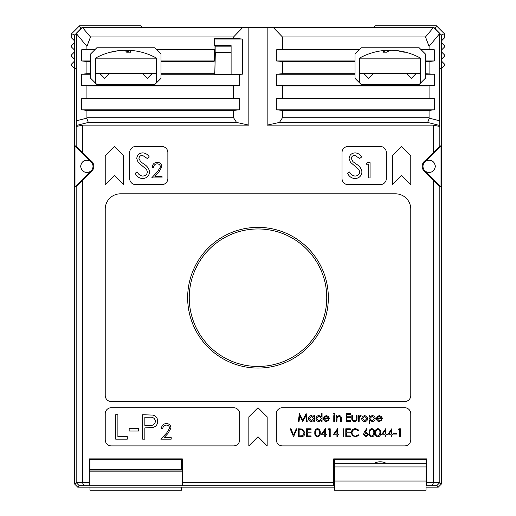<?xml version="1.0" encoding="UTF-8"?>
<svg xmlns="http://www.w3.org/2000/svg" width="516" height="516" viewBox="0 0 516 516"><rect width="100%" height="100%" fill="white"/><g stroke="black" fill="none" stroke-linecap="round" stroke-linejoin="round"><path stroke-width="0.77" d="M128.452 52.174L128.452 50.291A62.694 11.049 -90 0 1 130.819 52.206A61.436 54.354 160.1 0 0 126.665 52.206A62.694 11.049 -90 0 0 124.304 50.291A62.694 61.714 -90 0 0 111.082 52.206A61.436 9.733 -116.4 0 0 110.695 52.174A61.436 9.733 -116.4 0 0 110.34 52.206A62.694 61.714 -90 0 1 114.042 51.368A62.694 61.714 -90 0 1 123.556 50.291L123.556 50.316M128.452 50.291A62.694 61.714 -90 0 1 137.972 51.368A62.733 62.733 0 0 1 156.561 58.16L95.454 58.16L95.454 73.44L99.73 73.44L104.619 78.329L109.508 73.44M127.71 52.181L127.71 50.291A62.694 61.714 -90 0 1 128.452 50.316M128.632 50.297L128.632 50.291A62.694 59.985 90 0 1 133.257 50.639A62.733 62.733 0 0 1 156.561 58.16L156.561 73.44L99.73 73.44M127.71 50.291A62.694 11.049 -90 0 0 126.007 51.368M279.459 122.421L282.445 117.738L429.073 117.738L429.306 118.17L439.671 120.815L439.755 125.517L427.654 122.421L279.459 122.421L267.165 125.149L267.165 27.374L433.717 27.264L82.276 27.264L90.494 36.971L86.927 46.421L86.927 49.265L95.331 49.265L90.713 53.883L90.713 78.329L95.454 83.063L95.454 73.44M156.561 73.44L156.561 82.76L160.992 78.329L160.992 53.883L154.877 47.775L96.827 47.775L95.331 49.265M142.506 73.44L147.395 78.329L152.285 73.44M387.368 50.342L387.368 50.291A62.694 59.985 90 0 0 387.316 50.291A62.694 59.256 -90 0 0 383.543 50.549A62.733 62.733 0 0 0 359.439 58.16L359.439 73.44L363.716 73.44L368.605 78.329L373.494 73.44M391.373 50.291A62.694 18.228 90 0 1 391.399 50.291L391.399 50.291A62.694 59.985 90 0 1 392.624 50.342L392.624 50.291A62.694 18.228 90 0 1 392.676 50.291A62.694 59.985 90 0 0 392.624 50.291M388.613 50.291A62.694 18.228 90 0 0 388.593 50.291A62.694 59.985 90 0 0 387.316 50.349A62.694 59.256 -90 0 1 388.69 50.291A62.694 20.479 90 0 1 389.993 50.549M282.445 117.738L282.445 110.372L276.331 109.837L276.331 98.685L282.445 98.15L282.445 85.933L276.331 85.398L276.331 74.246L282.445 73.711L282.445 61.488L276.331 60.953L276.331 49.8L282.445 49.265L359.626 49.265L355.008 53.883L355.008 78.329L359.439 82.76L359.439 73.44M359.439 58.16L420.546 58.16L420.546 83.063L425.287 78.329L425.287 53.883L420.669 49.265L429.073 49.265L429.073 46.421L425.507 36.971L433.453 27.477M387.316 51.91L387.316 50.291A62.694 20.479 90 0 0 382.924 52.206A61.436 52.193 33.8 0 1 386.91 52.206A62.694 20.479 90 0 1 391.296 50.291A62.694 59.256 -90 0 1 403.989 52.206A61.436 18.041 117.3 0 1 404.692 52.174A61.436 18.041 117.3 0 1 405.37 52.206A62.694 59.256 -90 0 0 396.449 50.549A62.733 62.733 0 0 1 420.546 58.16L420.546 73.44L363.716 73.44M406.492 73.44L411.381 78.329L416.27 73.44M334.387 481.035L334.387 490.2L426.048 490.2L426.048 481.035L334.387 481.035L334.387 463.31L426.048 463.31L426.048 481.035M426.074 171.867C431.195 173.402 434.298 171.557 435.394 166.326C434.298 161.089 431.195 159.244 426.074 160.779L425.377 160.502A6.908 6.908 0 0 0 425.377 172.144L426.074 171.867L441.006 186.869L441.006 145.776L439.832 146.125L425.377 160.502M435.214 166.326A6.108 6.108 0 0 1 429.106 172.434A6.108 6.108 0 0 1 422.991 166.326A6.108 6.108 0 0 1 429.106 160.212A6.108 6.108 0 0 1 435.214 166.326A6.108 6.108 0 0 0 429.106 160.212A6.108 6.108 0 0 0 422.991 166.326A6.108 6.108 0 0 0 429.106 172.434A6.108 6.108 0 0 0 435.214 166.326M89.287 471.856L89.313 470.057L182.251 470.057L182.277 471.856L89.287 471.856L89.287 485.717L79.2 485.672L77.729 487.143L74.672 484.092L76.168 482.595L76.168 186.521L74.994 186.869L89.926 171.867C84.805 173.402 81.702 171.557 80.606 166.326C81.702 161.089 84.805 159.244 89.926 160.779L90.623 160.502L76.168 146.125L76.168 126.504L82.496 125.149L248.835 125.149L248.835 27.374L267.165 27.374M76.168 186.521L90.623 172.144A6.908 6.908 0 0 0 90.623 160.502M80.786 166.326A6.108 6.108 0 0 1 86.894 160.212A6.108 6.108 0 0 1 93.009 166.326A6.108 6.108 0 0 1 86.894 172.434A6.108 6.108 0 0 1 80.786 166.326A6.108 6.108 0 0 0 86.894 172.434A6.108 6.108 0 0 0 93.009 166.326A6.108 6.108 0 0 0 86.894 160.212A6.108 6.108 0 0 0 80.786 166.326M187.656 297.706A70.344 70.344 0 0 0 258 368.056A70.344 70.344 0 0 0 328.344 297.706A70.344 70.344 0 0 0 258 227.363A70.344 70.344 0 0 0 187.656 297.706M189.249 297.706A68.751 68.751 0 0 0 258 366.457A68.751 68.751 0 0 0 326.751 297.706A68.751 68.751 0 0 0 258 228.962A68.751 68.751 0 0 0 189.249 297.706A68.751 68.751 0 0 1 258 228.962A68.751 68.751 0 0 1 326.751 297.706A68.751 68.751 0 0 1 258 366.457A68.751 68.751 0 0 1 189.249 297.706M231.11 74.13L242.72 74.13L239.669 74.394L214.54 74.394L231.11 74.13L231.11 45.621L214.804 45.621L214.804 39.068L214.005 38.268L214.005 49.265L156.374 49.265M214.005 38.268L233.555 38.268L242.72 39.068L242.72 74.13M242.72 39.068L214.804 39.068M214.804 45.621L215.34 46.156L231.11 46.156M231.11 27.264L215.875 27.374M215.875 46.156L215.875 52.29M433.717 27.264L439.832 33.379L429.073 46.421M439.832 65.493L439.832 33.379M86.927 46.421L76.168 33.379L76.168 65.493M76.168 33.379L82.276 27.264M82.496 180.271L82.496 482.434L89.204 482.434L89.204 458.898L182.361 458.898L182.361 482.434L333.639 482.434L333.639 458.898L426.797 458.898L426.797 482.434L439.832 482.595L441.328 484.085L441.328 60.907L444.379 63.965L444.379 65.519L441.328 68.576L439.671 68.576M441.328 484.085L438.271 487.143L436.8 485.672L426.048 485.717M77.729 487.143L334.387 487.143L77.729 487.143L76.2 485.614M426.048 487.143L438.271 487.143L426.048 487.143M74.672 59.379L71.621 56.321L71.621 54.799L74.672 51.742L74.672 60.907L71.621 63.965L71.621 65.519L74.672 68.576L74.672 484.092M90.713 78.329L96.827 84.437L154.877 84.437L160.992 78.329M355.008 78.329L361.123 84.437L419.173 84.437L425.287 78.329M120.505 193.823A15.28 15.28 0 0 0 105.225 209.103L105.225 395.482A6.108 6.108 0 0 0 111.34 401.59L404.66 401.59A6.108 6.108 0 0 0 410.775 395.482L410.775 209.103A15.28 15.28 0 0 0 395.495 193.823L120.505 193.823M248.835 416.87L248.835 445.895L258 436.73L267.165 445.895L267.165 416.87L258 407.705L248.835 416.87M276.331 413.813L276.331 439.787A6.108 6.108 0 0 0 282.445 445.895L404.66 445.895A6.108 6.108 0 0 0 410.775 439.787L410.775 413.813A6.108 6.108 0 0 0 404.66 407.705L282.445 407.705A6.108 6.108 0 0 0 276.331 413.813M348.132 146.46A6.108 6.108 0 0 0 342.024 152.575L342.024 178.542A6.108 6.108 0 0 0 348.132 184.657L380.215 184.657A6.108 6.108 0 0 0 386.329 178.542L386.329 152.575A6.108 6.108 0 0 0 380.215 146.46L348.132 146.46M401.603 146.46L392.437 155.632L392.437 184.657L401.603 175.492L410.775 184.657L410.775 155.632L401.603 146.46M114.397 146.46L105.225 155.632L105.225 184.657L114.397 175.492L123.563 184.657L123.563 155.632L114.397 146.46M135.785 146.46A6.108 6.108 0 0 0 129.671 152.575L129.671 178.542A6.108 6.108 0 0 0 135.785 184.657L161.753 184.657A6.108 6.108 0 0 0 167.868 178.542L167.868 152.575A6.108 6.108 0 0 0 161.753 146.46L135.785 146.46M233.555 407.705L111.34 407.705A6.108 6.108 0 0 0 105.225 413.813L105.225 439.787A6.108 6.108 0 0 0 111.34 445.895L233.555 445.895A6.108 6.108 0 0 0 239.669 439.787L239.669 413.813A6.108 6.108 0 0 0 233.555 407.705M433.505 482.434L433.505 180.271L439.832 186.521L439.832 482.595L436.8 485.672M425.377 172.144L433.505 180.271M433.505 152.375L433.505 125.149L439.832 126.504L439.832 146.125M267.165 125.149L433.505 125.149M82.496 125.149L82.496 152.375M89.287 485.717L334.387 485.717M182.361 482.434L182.335 485.595M333.665 485.595L333.639 482.434M89.229 485.595L89.204 482.434M79.2 485.672L76.168 482.595L82.496 482.434M82.437 482.492L83.785 485.595M89.313 470.057L89.952 469.425L181.613 469.425L181.613 459.646L89.952 459.646L89.952 469.425M182.251 470.057L181.613 469.425M426.797 482.434L426.771 485.595M433.563 482.492L432.215 485.595M86.927 98.15L233.555 98.15L233.555 85.933L86.927 85.933L86.927 98.15L81.625 98.685L81.625 109.837L86.927 110.372L233.555 110.372L233.555 117.738L236.541 122.421L88.346 122.421L76.245 125.517L76.168 126.504M282.445 98.15L429.073 98.15L429.073 85.933L434.375 85.398L434.375 74.246L425.287 73.711M282.445 85.933L429.073 85.933M160.992 61.488L214.005 61.488L214.005 73.711L160.992 73.711M86.927 49.265L81.625 49.8L81.625 60.953L86.927 61.488L86.927 73.711L90.713 73.711M86.927 61.488L90.713 61.488M425.287 61.488L429.073 61.488L429.073 73.711M282.445 73.711L355.008 73.711M282.445 61.488L355.008 61.488M233.555 38.268L233.555 36.971L242.72 27.477L248.835 27.374M90.494 36.971L233.555 36.971M282.445 49.265L282.445 36.971L425.507 36.971M420.669 49.265L419.173 47.775L361.123 47.775L359.626 49.265M248.835 125.149L236.541 122.421M86.927 110.372L86.927 117.738L233.555 117.738M82.547 27.477L242.72 27.477M76.245 125.517L76.329 120.815L86.694 118.17L86.927 117.738M86.694 118.17L88.346 122.421M439.755 125.517L439.832 126.504M282.445 110.372L429.073 110.372L429.073 117.738M273.28 27.477L282.445 36.971M425.777 171.641L441.006 186.869L439.832 186.521M439.671 120.815L439.671 33.766M89.926 171.867L74.994 186.869L74.994 145.776L76.168 146.125M76.329 33.766L76.329 120.815M86.927 73.711L81.625 74.246L81.625 85.398L86.927 85.933M429.073 110.372L434.375 109.837L434.375 98.685L429.073 98.15M429.073 61.488L434.375 60.953L434.375 49.8L429.073 49.265M76.323 33.54L82.489 27.477M433.505 27.477L439.677 33.54M427.654 122.421L429.306 118.17M239.669 74.394L239.669 85.398L233.555 85.933M233.555 98.15L239.669 98.685L239.669 109.837L233.555 110.372M276.331 60.953L355.008 60.953M276.331 49.8L359.091 49.8M214.005 61.488L214.54 60.953L214.54 49.8L214.005 49.265M160.992 60.953L214.54 60.953M156.909 49.8L214.54 49.8M81.625 60.953L90.713 60.953M81.625 49.8L94.796 49.8M421.204 49.8L434.375 49.8M425.287 60.953L434.375 60.953M276.331 85.398L434.375 85.398M425.287 74.246L434.375 74.246M276.331 74.246L355.008 74.246M160.992 74.246L214.54 74.246L214.005 73.711M81.625 74.246L90.713 74.246M81.625 85.398L239.669 85.398M276.331 109.837L434.375 109.837M276.331 98.685L434.375 98.685M81.625 98.685L239.669 98.685M81.625 109.837L239.669 109.837M90.223 171.641L90.623 172.144M89.926 160.779L74.994 145.776L90.223 161.005M425.777 161.005L441.006 145.776L426.074 160.779M333.639 458.898L334.387 459.646L334.387 463.31M334.387 471.856L333.723 471.856L333.723 485.717M333.723 471.856L333.749 470.057L334.387 469.425M333.749 470.057L334.387 470.057M426.048 470.057L426.687 470.057L426.048 469.425M426.687 470.057L426.713 471.856L426.048 471.856M426.713 485.717L426.713 471.856M426.797 458.898L426.048 459.646L334.387 459.646M426.048 463.31L426.048 459.646M89.204 458.898L89.952 459.646M182.361 458.898L181.613 459.646M182.277 485.717L182.277 471.856M214.804 74.13L215.34 52.29L231.11 52.29M142.622 178.562C139.146 178.272 136.663 176.491 135.186 173.221L137.256 171.983C138.359 174.337 140.146 175.692 142.622 176.053C145.396 175.956 146.996 174.576 147.408 171.912L146.531 169.512L138.12 162.288L136.753 158.567C137.133 154.994 139.146 153.091 142.777 152.865C145.615 153.11 147.782 154.49 149.292 156.999L147.305 158.502L142.532 155.374C140.436 155.419 139.243 156.451 138.946 158.464L140.558 161.624L143.841 164.056C147.054 165.855 148.976 168.487 149.601 171.944C149.105 176.046 146.776 178.252 142.622 178.562M354.976 178.562C351.499 178.272 349.016 176.491 347.539 173.221L349.609 171.983C350.712 174.337 352.499 175.692 354.976 176.053C357.749 175.956 359.349 174.576 359.762 171.912L358.884 169.512L350.474 162.288L349.106 158.567C349.487 154.994 351.493 153.091 355.131 152.865C357.969 153.11 360.136 154.49 361.645 156.999L359.658 158.502L354.885 155.374C352.789 155.419 351.596 156.451 351.299 158.464L352.912 161.624L356.195 164.056C359.407 165.855 361.329 168.487 361.955 171.944C361.458 176.046 359.13 178.252 354.976 178.562M157.148 163.83C155 164.004 153.82 165.185 153.607 167.358L152.233 167.358C152.484 164.256 154.149 162.559 157.219 162.263C160.037 162.476 161.572 163.985 161.831 166.81L158.741 172.286L154.916 176.369L162.03 176.369L162.03 177.936L151.646 177.936L157.574 171.609L160.463 166.926C160.218 164.997 159.115 163.959 157.148 163.83M366.354 164.223L367.25 162.656L370.069 162.656L370.069 177.936L368.701 177.936L368.701 164.223L366.354 164.223M115.694 439.174L115.694 414.729L117.887 414.729L117.887 436.665L127.291 436.665L127.291 439.174L115.694 439.174M129.168 431.028L129.168 428.519L138.572 428.519L138.572 431.028L129.168 431.028M142.648 439.174L142.648 414.729L153.007 415.096C156.038 416.044 157.599 418.102 157.69 421.288C157.599 424.558 155.974 426.622 152.813 427.493L144.841 427.893L144.841 439.174L142.648 439.174M144.841 417.238L144.841 425.384L149.118 425.442C152.652 425.874 154.774 424.494 155.497 421.295C154.806 418.166 152.742 416.812 149.311 417.238L144.841 417.238M166.313 425.074C164.165 425.248 162.985 426.422 162.772 428.596L161.398 428.596C161.656 425.494 163.314 423.797 166.384 423.507C169.203 423.713 170.738 425.229 170.996 428.048L167.906 433.53L164.088 437.607L171.196 437.607L171.196 439.174L160.811 439.174L166.739 432.853L169.629 428.17C169.39 426.235 168.28 425.203 166.313 425.074M299.048 421.449L298.332 421.449L299.383 413.51L302.763 420.024L306.136 413.51L307.194 421.449L306.478 421.449L305.717 415.735L302.686 421.449L299.809 415.722L299.048 421.449M313.812 415.644L314.528 415.644L314.528 421.449L313.812 421.449L313.812 420.45L311.445 421.553C309.594 421.385 308.587 420.379 308.413 418.534C308.607 416.702 309.619 415.702 311.464 415.548L313.812 416.722L313.812 415.644M311.471 416.257L309.129 418.541L311.464 420.843L313.812 418.56L311.471 416.257M321.352 413.303L322.061 413.303L322.061 421.449L321.352 421.449L321.352 420.45L318.978 421.553C317.134 421.385 316.121 420.379 315.953 418.534C316.14 416.702 317.159 415.702 318.998 415.548L321.352 416.773L321.352 413.303M319.011 416.257L316.663 418.541L319.004 420.843L321.352 418.56L319.011 416.257M326.318 420.843L328.453 419.618L329.092 419.953L326.409 421.553C324.596 421.404 323.622 420.405 323.487 418.566L324.158 416.625L326.428 415.548L328.763 416.689L329.395 418.702L324.203 418.702L326.318 420.843M324.274 417.992L328.686 417.992L326.46 416.257L324.964 416.805L324.274 417.992M333.471 413.819L334.129 413.2L334.794 413.819L334.129 414.425L333.471 413.819M333.775 421.449L333.775 415.644L334.491 415.644L334.491 421.449L333.775 421.449M336.219 421.449L336.219 415.644L336.935 415.644L336.935 416.696L339.141 415.548C340.741 415.806 341.463 416.786 341.315 418.489L341.315 421.449L340.599 421.449L340.515 417.399L339.018 416.257L337.045 417.799L336.935 421.449L336.219 421.449M346.197 421.449L346.197 413.51L350.68 413.51L350.68 414.322L346.913 414.322L346.913 416.767L350.68 416.767L350.68 417.579L346.913 417.579L346.913 420.637L350.68 420.637L350.68 421.449L346.197 421.449M351.802 418.418L351.802 415.644L352.512 415.644L352.628 419.695L354.408 420.843L356.163 419.753L356.285 415.644L356.995 415.644L356.995 418.476C357.098 420.372 356.233 421.398 354.402 421.553C352.551 421.391 351.686 420.347 351.802 418.418M358.42 421.449L358.42 415.644L359.136 415.644L359.136 416.502L360.549 415.548L361.174 415.741L359.265 417.508L359.136 421.449L358.42 421.449M362.477 416.509L364.689 415.548L366.895 416.502L367.689 418.566C367.521 420.405 366.521 421.398 364.689 421.553C362.851 421.404 361.851 420.405 361.684 418.566L362.477 416.509M364.683 416.257L362.393 418.573L364.683 420.843L366.979 418.573L364.683 416.257M369.114 423.591L369.114 415.644L369.83 415.644L369.83 416.722L372.178 415.548C374.016 415.702 375.035 416.702 375.229 418.534C375.055 420.379 374.042 421.385 372.197 421.553L369.83 420.398L369.83 423.591L369.114 423.591M372.171 416.257L369.83 418.56L372.178 420.843L374.513 418.541L372.171 416.257M379.279 420.843L381.414 419.618L382.053 419.953L379.37 421.553C377.557 421.404 376.583 420.405 376.448 418.566L377.119 416.625L379.389 415.548L381.724 416.689L382.356 418.702L377.164 418.702L379.279 420.843M377.235 417.992L381.647 417.992L379.421 416.257L377.925 416.805L377.235 417.992M293.546 436.73L290.185 428.783L290.947 428.783L293.598 435.046L296.242 428.783L297.01 428.783L293.546 436.73M300.892 436.73L298.435 436.73L298.435 428.783L302.557 429.073L304.95 432.86C304.801 435.414 303.447 436.704 300.892 436.73M299.145 435.917L302.331 435.71L304.24 432.86L302.144 429.822L299.145 429.602L299.145 435.917M306.581 436.73L306.581 428.783L311.064 428.783L311.064 429.602L307.297 429.602L307.297 432.047L311.064 432.047L311.064 432.86L307.297 432.86L307.297 435.917L311.064 435.917L311.064 436.73L306.581 436.73M317.488 436.936C315.489 436.407 314.599 435.014 314.831 432.763C314.599 430.505 315.482 429.112 317.488 428.583C319.514 429.099 320.43 430.492 320.23 432.763C320.43 435.027 319.514 436.413 317.488 436.936M315.547 432.756C315.321 434.517 315.979 435.639 317.514 436.117L319.217 434.756L319.514 432.756C319.701 431.008 319.03 429.886 317.514 429.396C315.979 429.88 315.321 430.995 315.547 432.756M320.939 434.898L325.422 428.583L325.422 434.079L326.338 434.079L326.338 434.898L325.422 434.898L325.422 436.73L324.712 436.73L324.712 434.898L320.939 434.898M322.345 434.079L324.712 434.079L324.712 430.634L322.345 434.079M328.273 429.602L328.744 428.783L330.208 428.783L330.208 436.73L329.498 436.73L329.498 429.602L328.273 429.602M333.162 434.898L337.645 428.583L337.645 434.079L338.56 434.079L338.56 434.898L337.645 434.898L337.645 436.73L336.935 436.73L336.935 434.898L333.162 434.898M334.562 434.079L336.935 434.079L336.935 430.634L334.562 434.079M343.043 436.73L343.043 428.783L343.759 428.783L343.759 436.73L343.043 436.73M345.791 436.73L345.791 428.783L350.274 428.783L350.274 429.602L346.507 429.602L346.507 432.047L350.274 432.047L350.274 432.86L346.507 432.86L346.507 435.917L350.274 435.917L350.274 436.73L345.791 436.73M355.569 428.583L359.033 430.241L358.407 430.718L355.524 429.396C353.395 429.544 352.222 430.667 352.009 432.763C352.228 434.885 353.415 436.001 355.569 436.117L358.407 434.795L359.033 435.265L355.576 436.936L352.299 435.543L351.293 432.711C351.544 430.138 352.97 428.757 355.569 428.583M364.302 432.208L366.67 428.583L367.218 429.015L365.122 432.221L365.947 432.144L368.301 434.498L365.818 436.936L363.412 434.517L364.302 432.208M365.792 432.963L364.128 434.543L365.857 436.117L367.585 434.543L365.792 432.963M371.772 436.936C369.772 436.407 368.888 435.014 369.114 432.763C368.882 430.505 369.766 429.112 371.772 428.583C373.797 429.099 374.713 430.492 374.513 432.763C374.713 435.027 373.797 436.413 371.772 436.936M369.83 432.756C369.611 434.517 370.262 435.639 371.797 436.117L373.5 434.756L373.803 432.756C373.984 431.008 373.313 429.886 371.797 429.396C370.262 429.88 369.611 430.995 369.83 432.756M377.886 436.936C375.88 436.407 374.997 435.014 375.229 432.763C374.99 430.505 375.88 429.112 377.886 428.583C379.911 429.099 380.821 430.492 380.627 432.763C380.821 435.027 379.911 436.413 377.886 436.936M375.938 432.756C375.719 434.517 376.377 435.639 377.906 436.117L379.608 434.756L379.911 432.756C380.092 431.008 379.428 429.886 377.906 429.396C376.377 429.88 375.719 430.995 375.938 432.756M381.337 434.898L385.82 428.583L385.82 434.079L386.736 434.079L386.736 434.898L385.82 434.898L385.82 436.73L385.104 436.73L385.104 434.898L381.337 434.898M382.737 434.079L385.104 434.079L385.104 430.634L382.737 434.079M387.452 434.898L391.928 428.583L391.928 434.079L392.844 434.079L392.844 434.898L391.928 434.898L391.928 436.73L391.218 436.73L391.218 434.898L387.452 434.898M388.851 434.079L391.218 434.079L391.218 430.634L388.851 434.079M393.56 434.079L393.56 433.266L396.617 433.266L396.617 434.079L393.56 434.079M398.449 429.602L398.913 428.783L400.384 428.783L400.384 436.73L399.668 436.73L399.668 429.602L398.449 429.602M181.613 487.143L181.613 490.2L89.952 490.2L89.952 487.143M396.449 50.549A62.694 59.256 -90 0 0 392.676 50.291L392.676 50.355M388.69 51.071L388.69 50.291M123.376 50.297L123.376 50.291A62.694 59.985 90 0 0 118.751 50.639A62.694 59.985 90 0 0 117.003 50.871M126.007 50.639A62.694 18.228 90 0 1 127.407 50.291A62.694 59.985 90 0 1 127.665 50.297M126.536 50.871A62.694 18.228 90 0 0 124.601 50.291A62.694 59.985 90 0 0 124.35 50.297M71.621 47.156L71.621 45.627L74.672 42.576L74.672 50.213L71.621 47.156M74.672 60.907L74.672 68.576L76.329 68.576M76.168 33.514L74.672 35.011L74.672 41.048L71.621 37.99L71.621 33.746L79.561 25.8L140.668 25.8L142.139 27.264M74.672 41.048L74.672 42.576M74.672 50.213L74.672 51.742M71.621 33.746L74.672 35.011M79.561 25.8L80.786 28.761M444.379 45.627L444.379 47.156L441.328 50.213L441.328 42.576L444.379 45.627M444.379 54.799L444.379 56.321L441.328 59.379L441.328 51.742L444.379 54.799M373.861 27.264L375.332 25.8L436.439 25.8L444.379 33.746L444.379 37.99L441.328 41.048L441.328 42.576M441.328 59.379L441.328 60.907M441.328 50.213L441.328 51.742M441.328 41.048L441.328 35.011L439.832 33.514M436.439 25.8L435.214 28.761M444.379 33.746L441.328 35.011M419.173 47.775L361.123 47.775M154.877 47.775L96.827 47.775M74.672 484.085L74.672 68.576M439.8 485.614L441.328 484.092L441.328 68.576M426.048 466.941L334.387 466.941M142.874 73.807L144.338 73.44M109.134 73.807L107.67 73.44L109.134 73.807M114.042 51.368A62.733 62.733 0 0 0 95.454 58.16A62.733 62.733 0 0 1 118.751 50.639M373.126 73.807L371.662 73.44L373.126 73.807M386.136 463.31A12.223 12.223 0 0 0 374.3 463.31M406.866 73.807L408.33 73.44"/></g></svg>
